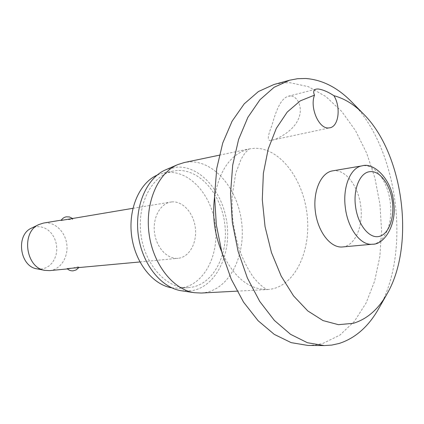 <?xml version="1.0" encoding="UTF-8"?>
<svg xmlns="http://www.w3.org/2000/svg" width="424" height="424" viewBox="0 0 424 424"><rect width="100%" height="100%" fill="white"/><g stroke="black" fill="none" stroke-linecap="round" stroke-linejoin="round"><path stroke-width="0.32" stroke-dasharray="2.12 1.59" d="M378.786 308.444C411.603 251.766 398.136 148.49 351.878 102.126M308.057 345.459L315.652 344.961L323.03 343.366L339.884 335.108L354.406 321.339L366.108 302.99L374.646 281.08L379.835 256.615L381.589 230.608L379.909 204.045L374.88 177.894L366.67 153.117L355.519 130.661L341.76 111.486L325.839 96.524L308.333 86.666L289.947 82.696L281.949 82.966L274.026 84.482M290.408 96.02L288.272 96.269C279.278 98.728 274.556 116.441 271.704 126.055C267.788 135.68 267.263 140.477 270.141 140.439L271.858 140.206C277.344 139.305 292.65 131.329 297.786 120.342C303.775 109.058 298.104 95.972 290.408 96.02M201.262 293.037L205.916 292.454C230.386 287.573 245.899 254.67 241.569 221.768C237.557 188.828 214.327 160.707 189.406 161.878L184.244 162.54M181.631 290.8L192.581 290.588C216.07 286.036 231.117 254.861 227.01 223.649C223.209 192.401 200.865 165.842 176.978 167.104L165.842 169.733M171.747 287.822L178.859 288.209L182.654 287.742C204.84 283.577 219.197 254.411 215.35 225.149C211.788 195.856 190.614 171.073 168.084 172.398L163.828 172.95L157.055 175.149M177.407 170.517L173.146 171.068C152.28 174.895 136.82 203.753 140.959 234.541C144.849 265.36 167.199 289.29 188.346 287.642L192.152 287.17C214.353 282.967 228.668 253.499 224.778 223.925C221.18 194.314 199.964 169.229 177.407 170.517M332.575 170.861L333.9 170.702C346.106 169.801 358.338 186.417 360.755 206.091C363.336 225.738 355.635 244.775 343.572 246.816L342.497 246.959M49.698 270.618L50.509 270.517C60.998 269.033 68.444 256.785 66.801 244.341C65.307 231.88 55.062 221.826 44.525 222.939L43.497 223.072M75.626 268.127L78.997 267.152L77.952 266.86L69.859 268.662L67.178 268.641M171.815 201.925L170.745 202.062C160.208 203.647 152.513 217.825 154.532 232.771C156.414 247.738 167.485 259.467 178.08 258.296L178.923 258.19C189.798 256.568 197.245 242.263 195.316 227.608C193.535 212.933 182.76 200.87 171.815 201.925M61.109 220.432L63.706 219.77L71.99 219.505L72.923 218.938L69.17 218.832M36.952 268.832L41.96 268.959L45.787 267.873L49.264 265.79L52.226 262.827L54.526 259.144L56.069 254.909L56.774 250.34L56.62 245.655L55.608 241.076L53.79 236.82L51.251 233.094L48.108 230.084L44.504 227.932L40.619 226.761L36.639 226.639L31.636 228.07M221.625 251.612C233.433 276.994 248.734 289.634 267.539 289.539L272.187 288.94C296.567 283.762 311.576 248.554 306.939 213.272C302.614 177.953 279.278 147.457 254.363 148.289L249.201 148.919C231.006 153.652 219.452 169.796 214.549 197.356M372.42 244.219L373.486 244.076C385.448 242.29 393.064 222.42 390.26 202.248C387.923 182.018 375.558 164.565 363.516 165.678L362.202 165.832M219.325 155.184L249.28 148.904L245.157 152.757L241.139 159.079L235.712 173.273L232.045 196.657L232.267 215C233.624 227.598 236.142 239.613 239.82 251.045C244.06 261.74 248.687 270.613 253.7 277.656C258.253 283.089 262.286 286.825 265.795 288.855L267.618 289.539L237.053 291.15M173.146 171.068L163.828 172.95M188.346 287.642L178.859 288.209M288.272 96.269L316.023 89.141M67.464 268.911L69.085 268.758M139.909 261.958L178.08 258.296M61.289 220.136L62.747 219.897M132.913 208.311L170.745 202.062M72.923 218.932L72.239 218.328M78.53 267.851L78.997 267.152M271.858 140.206L329.877 127.794"/><path stroke-width="0.64" d="M317.905 88.966C322.526 89.506 327.863 91.754 333.926 95.697C341.06 107.224 338.739 126.421 329.877 127.794L328.473 127.953C318.822 128.891 309.578 107.516 314.507 95.14C313.076 92.04 313.58 90.042 316.023 89.141L317.905 88.966M314.507 95.14L300.213 100.896L287.234 112.058L276.321 128.34L268.18 149.084L263.373 173.284L262.286 199.64L265.042 226.617L271.487 252.625L281.202 276.151L293.551 295.899L307.766 310.909L323.003 320.576L338.431 324.678L353.293 323.316C367.089 319.124 378.356 309.292 387.096 293.811C415.441 245.167 403.537 153.886 363.665 114.136C354.464 104.691 344.553 98.548 333.926 95.697M363.665 114.136L351.878 102.126C337.716 87.577 322.267 79.696 305.529 78.477L297.558 78.705L289.656 80.205L274.127 87.28L259.96 99.741L247.886 117.321L238.601 139.454L232.681 165.217L230.539 193.413L232.363 222.621L238.092 251.321L247.388 278.027L259.716 301.411L274.37 320.422L290.546 334.319L307.437 342.73L324.259 345.587L331.828 345.072L339.179 343.456C355.423 338.151 368.626 326.48 378.786 308.444L387.096 293.811M289.656 80.205L274.026 84.482L258.444 91.526L244.219 103.848L232.092 121.195L222.748 142.983L216.765 168.323L214.56 196.031L216.314 224.715L221.975 252.889L231.213 279.109L243.493 302.063L258.11 320.73L274.28 334.382L291.187 342.65L308.057 345.459L324.259 345.587M219.325 155.184L184.244 162.54L177.788 164.592C158.03 172.833 144.929 202.624 149.025 233.492C152.979 264.375 173.284 289.809 194.494 292.708L201.262 293.037L237.053 291.15M177.788 164.592L165.842 169.733C146.916 177.64 134.397 205.804 138.261 234.891C141.987 264.004 161.306 288.013 181.631 290.8L194.494 292.708M157.055 175.149C139.501 182.914 128.064 208.979 131.615 235.76C135.049 262.557 152.788 284.817 171.747 287.822M342.497 246.959C330.762 248.263 317.963 232.145 315.387 211.799C312.658 191.468 320.899 172.61 332.575 170.861L362.202 165.832C350.675 167.279 342.459 186.809 345.348 207.665C347.781 228.737 360.819 245.798 372.42 244.219L342.497 246.959M61.289 220.136L43.497 223.072L38.939 224.529C20.887 231.907 25.578 267.878 44.918 270.38L49.698 270.618L67.464 268.911M78.53 267.851L76.182 269.908L73.198 270.835C70.861 271 68.852 270.268 67.178 268.641L139.909 261.958M132.913 208.311L61.109 220.432C62.312 218.461 64.056 217.252 66.335 216.818L69.451 216.95L72.239 218.328M38.939 224.529L31.636 228.07C15.497 234.689 19.652 266.569 36.952 268.832L44.918 270.38M214.549 197.356C212.186 216.054 214.544 234.143 221.625 251.612M370.3 171.656C360.358 171.937 353.033 188.505 355.524 206.377C357.724 224.291 368.79 238.394 378.558 236.55C388.363 234.965 394.606 218.773 392.391 201.935C390.44 185.081 380.174 170.633 370.3 171.656M372.42 244.219C384.568 244.855 397.436 223.702 393.483 201.808C391.834 179.453 373.793 162.048 362.202 165.832"/></g></svg>
